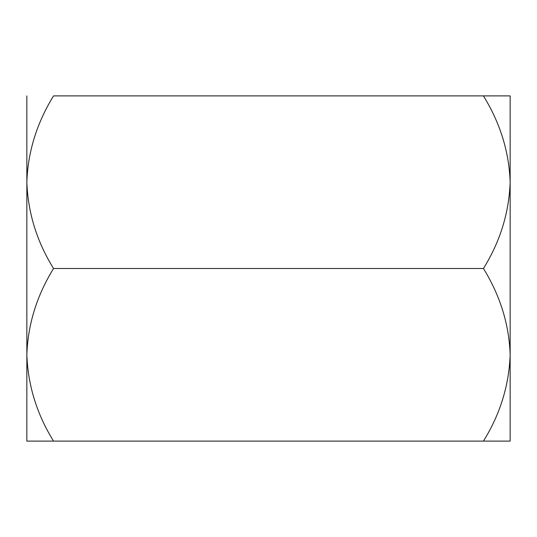<?xml version="1.0" encoding="UTF-8"?>
<svg xmlns="http://www.w3.org/2000/svg" width="537" height="537" viewBox="0 0 537 537"><rect width="100%" height="100%" fill="white"/><g stroke="black" fill="none" stroke-linecap="round" stroke-linejoin="round"><path stroke-width="0.81" d="M510.15 95.895L483.448 95.895L510.15 95.895L510.15 182.197C509.13 151.884 500.229 123.114 483.448 95.895L53.552 95.895C36.771 123.114 27.87 151.884 26.85 182.197L26.85 354.803C27.87 324.489 36.771 295.719 53.552 268.5C36.865 241.637 27.964 212.867 26.85 182.197L26.85 95.895M483.448 268.5C500.135 241.637 509.036 212.867 510.15 182.197L510.15 441.105L483.448 441.105C500.135 414.242 509.036 385.479 510.15 354.803C509.13 324.489 500.229 295.719 483.448 268.5L53.552 268.5M37.389 441.105L53.552 441.105C36.865 414.242 27.964 385.479 26.85 354.803L26.85 441.105L499.611 441.105"/></g></svg>
